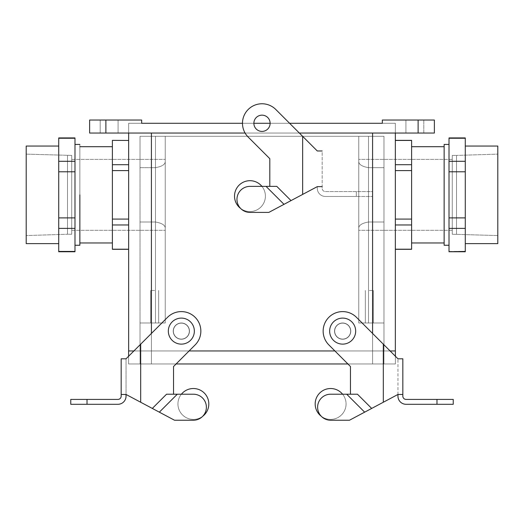 <?xml version="1.0" encoding="UTF-8"?>
<svg xmlns="http://www.w3.org/2000/svg" width="524" height="524" viewBox="0 0 524 524"><rect width="100%" height="100%" fill="white"/><g stroke="black" fill="none" stroke-linecap="round" stroke-linejoin="round"><path stroke-width="0.39" stroke-dasharray="2.62 1.97" d="M371.68 408.432L349.488 420.228L330.624 420.228A13.008 13.008 0 0 1 321.278 416.266A15.451 15.451 0 0 0 342.604 394.212A15.451 15.451 0 0 0 317.799 395.351A15.451 15.451 0 0 0 326.125 418.748A15.451 15.451 0 0 0 342.604 394.212A15.451 15.451 0 0 0 317.799 395.351A15.451 15.451 0 0 0 326.125 418.748A15.451 15.451 0 0 0 342.604 394.212L357.46 394.212L371.68 408.432L397.952 394.461L349.488 420.228L397.952 394.461L397.952 396.164A8.129 8.129 0 0 0 406.08 404.292L453.24 404.292L453.24 399.412L406.08 399.412A3.255 3.255 0 0 1 402.832 396.164L402.832 358.809L397.952 358.809L356.458 317.315A19.512 19.512 0 0 0 328.862 317.315A19.512 19.512 0 0 0 328.862 344.91A19.512 19.512 0 0 1 328.862 317.315A19.512 19.512 0 0 1 356.458 317.315A19.512 19.512 0 0 0 328.862 317.315A19.512 19.512 0 0 0 328.862 344.91L347.91 363.964L395.397 363.964L395.397 350.956L151.416 350.956L383.915 350.956L383.915 363.964L151.416 363.964L395.397 363.964L372.584 363.964L383.915 363.964L383.915 350.956L151.416 350.956L395.397 350.956L395.397 363.964L395.397 356.255L395.397 363.964L140.085 363.964L347.91 363.964M397.952 394.461L397.952 358.809L397.952 394.461L402.832 394.461M342.657 322.981A8.129 8.129 0 0 1 350.792 331.116A8.129 8.129 0 0 1 342.657 339.244A8.129 8.129 0 0 1 334.528 331.116A8.129 8.129 0 0 1 342.657 322.981A8.129 8.129 0 0 1 350.792 331.116A8.129 8.129 0 0 0 338.596 324.074A8.129 8.129 0 0 0 338.596 338.157A8.129 8.129 0 0 0 350.792 331.116A8.129 8.129 0 0 1 342.657 339.244A8.129 8.129 0 0 1 334.528 331.116A8.129 8.129 0 0 1 342.657 322.981M342.604 394.212L350.464 394.212L350.464 366.518L328.862 344.91L350.464 366.518L350.464 394.212L357.46 394.212L330.624 394.212A13.008 13.008 0 0 0 321.278 416.266A15.451 15.451 0 0 1 319.522 393.229A15.451 15.451 0 0 1 342.604 394.212L330.624 394.212A13.008 13.008 0 0 0 321.278 416.266A13.008 13.008 0 0 0 330.624 420.228A13.008 13.008 0 0 1 317.616 407.22A13.008 13.008 0 0 1 330.624 394.212L342.604 394.212A15.451 15.451 0 0 1 321.278 416.266M364.658 412.165L346.705 394.212M350.792 331.116A8.129 8.129 0 0 0 338.596 324.074A8.129 8.129 0 0 0 338.596 338.157A8.129 8.129 0 0 0 350.792 331.116M349.488 420.228L330.624 420.228M350.464 394.212L350.464 366.518M70.76 399.412L117.92 399.412A3.255 3.255 0 0 0 121.168 396.164L121.168 358.809L126.048 358.809L167.542 317.315A19.512 19.512 0 0 1 195.138 317.315A19.512 19.512 0 0 1 195.138 344.91A19.512 19.512 0 0 0 195.138 317.315A19.512 19.512 0 0 0 167.542 317.315A19.512 19.512 0 0 1 195.138 317.315A19.512 19.512 0 0 1 195.138 344.91L173.536 366.518L195.138 344.91L176.09 363.964L128.603 363.964L372.584 363.964L372.584 133.044L434.376 133.044L418.113 133.044L434.376 133.044L418.113 133.044L434.376 133.044L434.376 120.035L382.337 120.035L382.337 123.284L128.649 123.284L128.649 133.044L434.376 133.044L434.376 120.035L434.376 133.044L434.376 120.035L418.113 120.035L434.376 120.035L434.376 133.044L434.376 120.035L382.337 120.035L434.376 120.035L418.113 120.035L418.113 133.044L89.624 133.044L105.887 133.044L89.624 133.044L89.624 120.035L141.663 120.035L141.663 123.284L128.649 123.284L128.649 133.044L372.584 133.044L89.624 133.044L89.624 120.035L89.624 133.044L89.624 120.035L105.887 120.035L89.624 120.035L89.624 133.044L89.624 120.035L141.663 120.035L89.624 120.035L105.887 120.035L105.887 133.044L151.416 133.044L105.887 133.044L105.887 120.035L105.887 133.044L105.887 120.035L105.887 133.044L105.887 120.035L141.663 120.035L141.663 123.284L128.649 123.284L128.649 350.956L372.584 350.956L372.584 333.441L372.584 363.964L372.584 133.044L418.113 133.044L418.113 120.035L418.113 133.044L418.113 120.035L418.113 133.044L418.113 120.035L382.337 120.035L382.337 123.284L395.351 123.284L395.351 350.956L372.584 350.956L372.584 363.964L372.584 350.956L372.584 363.964L128.603 363.964L128.603 350.956L395.351 350.956L140.085 350.956L140.085 363.964L140.085 350.956L151.416 350.956L133.902 350.956L395.351 350.956L395.351 123.284L395.351 133.044L395.351 123.284L128.649 123.284L128.649 350.956L372.584 350.956L140.085 350.956L140.085 363.964L140.085 350.956L151.416 350.956L151.416 133.044L151.416 363.964L151.416 350.956L151.416 363.964L151.416 350.956L151.416 363.964L151.416 350.956L151.416 363.964L151.416 350.956L140.032 350.956L189.099 350.956L128.603 350.956L128.603 363.964L128.603 356.255L128.603 363.964L176.09 363.964M152.32 408.432L174.512 420.228L193.376 420.228A13.008 13.008 0 0 0 202.722 416.266A15.451 15.451 0 0 1 181.396 394.212A15.451 15.451 0 0 1 206.201 395.351A15.451 15.451 0 0 1 197.876 418.748A15.451 15.451 0 0 1 181.396 394.212A15.451 15.451 0 0 1 206.201 395.351A15.451 15.451 0 0 1 197.876 418.748A15.451 15.451 0 0 1 181.396 394.212L166.54 394.212L152.32 408.432L126.048 394.461L140.687 402.242L126.048 394.461L126.048 358.809L126.048 394.461L121.168 394.461L126.048 394.461L126.048 396.164A8.129 8.129 0 0 1 117.92 404.292L70.76 404.292M174.512 420.228L140.687 402.242L174.512 420.228L193.376 420.228A13.008 13.008 0 0 0 205.349 402.144A13.008 13.008 0 0 0 193.376 394.212L166.54 394.212L173.536 394.212L173.536 366.518M181.343 322.981A8.129 8.129 0 0 0 173.208 331.116A8.129 8.129 0 0 0 181.343 339.244A8.129 8.129 0 0 0 189.472 331.116A8.129 8.129 0 0 0 181.343 322.981A8.129 8.129 0 0 0 173.208 331.116A8.129 8.129 0 0 1 185.404 324.074A8.129 8.129 0 0 1 185.404 338.157A8.129 8.129 0 0 1 173.208 331.116A8.129 8.129 0 0 0 181.343 339.244A8.129 8.129 0 0 0 189.472 331.116A8.129 8.129 0 0 0 181.343 322.981M193.376 420.228A13.008 13.008 0 0 0 206.384 407.22A13.008 13.008 0 0 0 193.376 394.212L181.396 394.212L193.376 394.212A13.008 13.008 0 0 1 202.722 416.266A15.451 15.451 0 0 1 181.396 394.212L173.536 394.212M121.168 394.461L126.048 394.461M173.208 331.116A8.129 8.129 0 0 1 185.404 324.074A8.129 8.129 0 0 1 185.404 338.157A8.129 8.129 0 0 1 173.208 331.116M159.342 412.165L177.295 394.212M181.396 394.212A15.451 15.451 0 0 1 204.478 393.229A15.451 15.451 0 0 1 202.722 416.266M165.243 136.292L165.243 161.857C164.877 164.674 161.621 166.606 155.484 167.66L140.032 167.66L140.032 350.956L140.032 322.981L165.243 322.981L140.032 322.981L165.243 322.981L155.484 322.981L165.243 322.981L155.484 322.981L165.243 322.981L165.243 227.816C164.877 224.999 161.621 223.067 155.484 222.012L140.032 222.012L140.032 322.981L165.243 322.981L165.243 136.292L155.484 136.292L165.243 136.292L165.243 322.981L165.243 136.292L140.032 136.292L140.032 167.66L155.484 167.66C161.615 166.612 164.87 164.674 165.243 161.857L165.243 159.388L165.243 161.857C164.877 164.674 161.621 166.606 155.484 167.66L140.032 167.66L140.032 136.292L140.032 350.956L140.032 322.981L165.243 322.981L165.243 136.292L358.757 136.292L358.757 161.857C359.123 164.674 362.379 166.606 368.516 167.66L383.968 167.66L383.968 322.981L358.757 322.981L383.968 322.981L358.757 322.981L368.516 322.981L358.757 322.981L358.757 227.816C359.123 224.999 362.379 223.067 368.516 222.012L383.968 222.012L383.968 322.981L358.757 322.981L358.757 227.816C359.123 224.999 362.379 223.067 368.516 222.012C362.385 223.067 359.13 224.999 358.757 227.816L358.757 161.857C359.123 164.674 362.379 166.606 368.516 167.66C362.385 166.612 359.13 164.674 358.757 161.857C359.13 164.674 362.385 166.612 368.516 167.66L383.968 167.66L383.968 136.292L358.757 136.292L368.516 136.292L358.757 136.292L358.757 322.981L358.757 136.292L383.968 136.292L368.516 136.292L383.968 136.292L383.968 350.956L383.968 322.981L358.757 322.981L358.757 136.292L358.757 161.857L358.757 136.292L368.516 136.292L358.757 136.292L358.757 322.981L358.757 227.816C359.13 224.999 362.385 223.067 368.516 222.012L383.968 222.012L383.968 136.292L383.968 322.981L358.757 322.981L358.757 136.292L368.516 136.292L358.757 136.292L358.757 322.981L358.757 136.292L165.243 136.292L165.243 161.857L165.243 136.292L155.484 136.292L165.243 136.292L165.243 322.981L165.243 227.816C164.877 224.999 161.621 223.067 155.484 222.012C161.615 223.067 164.87 224.999 165.243 227.816L165.243 230.291L165.243 227.816C164.87 224.999 161.615 223.067 155.484 222.012L140.032 222.012L140.032 167.66L155.484 167.66C161.615 166.612 164.87 164.674 165.243 161.857L165.243 322.981L165.243 136.292L140.032 136.292L140.032 322.981L165.243 322.981L165.243 136.292L358.757 136.292L165.243 136.292M71.736 227.816L71.736 159.388L71.736 227.816M74.984 245.252L74.984 144.428L74.984 245.252M74.984 228.379L74.984 251.756L58.727 251.756L58.727 217.892L74.984 217.892L74.984 228.379L58.727 228.379L58.727 161.3L74.984 161.3L74.984 251.435L58.727 251.435L58.727 228.379L74.984 228.379M74.984 138.244L74.984 171.78L58.727 171.78L58.727 137.923L58.727 161.3L74.984 161.3L74.984 138.244L58.727 138.244L74.984 138.244M452.264 161.857L452.264 230.291L452.264 161.857M128.649 224.966L128.649 249.208L112.391 249.208L112.391 140.36L128.649 140.465L128.649 164.706L112.391 164.706L112.391 140.465L128.649 140.465L128.649 170.595L112.391 170.595L112.391 164.706L128.649 164.706L128.649 140.465L128.649 224.966L112.391 224.966L112.391 170.595L128.649 170.595L128.649 219.084L112.391 219.084L128.649 219.084L128.649 170.595L128.649 249.208L128.649 224.966L112.391 224.966L112.391 249.313L128.649 249.313L128.649 224.966M456.496 155.418L456.496 234.254L456.496 155.418L497.8 154.128L497.8 235.545L497.8 154.128L497.8 235.545L497.8 154.128L456.496 155.418L456.496 234.254L456.496 155.418L452.264 155.418L452.264 234.254L452.264 155.418L456.496 155.418M154.672 322.981L150.67 322.981L154.672 322.981M67.504 234.254L67.504 155.418L67.504 234.254L26.2 235.545L26.2 154.128L26.2 235.545L26.2 154.128L26.2 235.545L67.504 234.254L67.504 155.418L67.504 234.254L71.736 234.254L71.736 155.418L71.736 234.254L67.504 234.254M26.2 243.621L26.2 146.052L26.2 243.621M58.727 146.052L58.727 243.621L58.727 146.052M79.864 146.7L79.864 242.972L79.864 146.7M79.864 245.252L79.864 144.428L79.864 245.252M112.391 170.772L112.391 242.972L112.391 170.772M369.328 290.46L373.33 290.46L369.328 290.46M369.328 322.981L373.33 322.981L369.328 322.981M100.195 133.044L118.083 133.044L100.195 133.044L118.083 133.044L118.083 120.035L100.195 120.035L118.083 120.035L100.195 120.035L118.083 120.035L100.195 120.035L118.083 120.035L100.195 120.035L118.083 120.035L118.083 133.044L100.195 133.044L118.083 133.044L100.195 133.044L118.083 133.044L118.083 120.035L118.083 133.044L100.195 133.044L100.195 120.035L100.195 133.044M423.805 133.044L405.917 133.044L423.805 133.044L405.917 133.044L423.805 133.044L405.917 133.044L405.917 120.035L423.805 120.035L405.917 120.035L423.805 120.035L405.917 120.035L423.805 120.035L405.917 120.035L423.805 120.035L405.917 120.035L405.917 133.044L423.805 133.044L405.917 133.044L423.805 133.044L423.805 120.035L423.805 133.044M181.343 339.08A7.971 7.971 0 0 0 188.24 327.127A7.971 7.971 0 0 0 174.44 327.127A7.971 7.971 0 0 0 181.343 339.08A7.971 7.971 0 0 0 189.308 331.116A7.971 7.971 0 0 0 181.343 323.144A7.971 7.971 0 0 0 173.372 331.116A7.971 7.971 0 0 0 181.343 339.08A7.971 7.971 0 0 0 188.24 327.127A7.971 7.971 0 0 0 174.44 327.127A7.971 7.971 0 0 0 181.343 339.08A7.971 7.971 0 0 0 189.308 331.116A7.971 7.971 0 0 0 181.343 323.144A7.971 7.971 0 0 0 173.372 331.116A7.971 7.971 0 0 0 181.343 339.08A7.971 7.971 0 0 0 188.24 327.127A7.971 7.971 0 0 0 174.44 327.127A7.971 7.971 0 0 0 181.343 339.08A7.971 7.971 0 0 0 189.308 331.116A7.971 7.971 0 0 0 181.343 323.144A7.971 7.971 0 0 0 173.372 331.116A7.971 7.971 0 0 0 181.343 339.08A7.971 7.971 0 0 0 188.24 327.127A7.971 7.971 0 0 0 174.44 327.127A7.971 7.971 0 0 0 181.343 339.08A7.971 7.971 0 0 0 189.308 331.116A7.971 7.971 0 0 0 181.343 323.144A7.971 7.971 0 0 0 173.372 331.116A7.971 7.971 0 0 0 181.343 339.08M334.692 331.116A7.971 7.971 0 0 1 342.657 323.144A7.971 7.971 0 0 1 350.628 331.116A7.971 7.971 0 0 1 342.657 339.08A7.971 7.971 0 0 1 334.692 331.116A7.971 7.971 0 0 1 342.657 323.144A7.971 7.971 0 0 1 350.628 331.116A7.971 7.971 0 0 1 342.657 339.08A7.971 7.971 0 0 1 334.692 331.116A7.971 7.971 0 0 1 342.657 323.144A7.971 7.971 0 0 1 350.628 331.116A7.971 7.971 0 0 1 342.657 339.08A7.971 7.971 0 0 1 335.76 327.127A7.971 7.971 0 0 1 349.56 327.127A7.971 7.971 0 0 1 342.657 339.08A7.971 7.971 0 0 1 335.76 327.127A7.971 7.971 0 0 1 349.56 327.127A7.971 7.971 0 0 1 342.657 339.08A7.971 7.971 0 0 1 334.692 331.116A7.971 7.971 0 0 1 342.657 323.144A7.971 7.971 0 0 1 350.628 331.116A7.971 7.971 0 0 1 342.657 339.08A7.971 7.971 0 0 1 334.692 331.116M289.595 123.284L270.129 123.284A8.129 8.129 0 0 0 257.932 116.243A8.129 8.129 0 0 0 257.932 130.325A8.129 8.129 0 0 0 270.129 123.284A8.129 8.129 0 0 1 262 131.413A8.129 8.129 0 0 1 253.871 123.284A8.129 8.129 0 0 1 262 115.156A8.129 8.129 0 0 1 270.129 123.284A8.129 8.129 0 0 0 257.932 116.243A8.129 8.129 0 0 0 257.932 130.325A8.129 8.129 0 0 0 270.129 123.284L289.595 123.284M253.871 123.284L242.488 123.284L253.871 123.284M395.351 224.966L411.609 224.966L411.609 249.313L395.351 249.208L395.351 224.966L395.351 249.313L411.609 249.208L411.609 219.084L411.609 224.966L395.351 224.966L395.351 140.36L395.351 249.208L395.351 219.084L411.609 219.084L411.609 170.595L411.609 219.084L395.351 219.084L395.351 170.595L411.609 170.595L411.609 164.706L411.609 170.595L395.351 170.595L395.351 164.706L411.609 164.706L411.609 140.465L411.609 164.706L395.351 164.706L395.351 140.465L411.609 140.36L395.351 140.36L395.351 224.966M140.032 136.292L155.484 136.292L140.032 136.292L140.032 322.981L140.032 136.292L155.484 136.292L155.484 322.981L155.484 222.012L140.032 222.012L155.484 222.012L155.484 322.981L155.484 136.292L155.484 322.981L155.484 136.292L140.032 136.292M194.352 331.116A13.008 13.008 0 0 0 174.833 319.85A13.008 13.008 0 0 0 174.833 342.382A13.008 13.008 0 0 0 194.352 331.116A13.008 13.008 0 0 0 174.833 319.85A13.008 13.008 0 0 0 174.833 342.382A13.008 13.008 0 0 0 194.352 331.116A13.008 13.008 0 0 0 174.833 319.85A13.008 13.008 0 0 0 174.833 342.382A13.008 13.008 0 0 0 194.352 331.116A13.008 13.008 0 0 0 174.833 319.85A13.008 13.008 0 0 0 174.833 342.382A13.008 13.008 0 0 0 194.352 331.116A13.008 13.008 0 0 0 174.833 319.85A13.008 13.008 0 0 0 174.833 342.382A13.008 13.008 0 0 0 194.352 331.116A13.008 13.008 0 0 0 174.833 319.85A13.008 13.008 0 0 0 174.833 342.382A13.008 13.008 0 0 0 194.352 331.116M245.101 133.044L299.355 133.044L245.101 133.044M154.672 290.46L150.67 290.46L154.672 290.46M141.663 120.035L141.663 123.284L141.663 120.035L105.887 120.035L141.663 120.035L141.663 123.284L141.663 120.035M329.648 331.116A13.008 13.008 0 0 1 349.167 319.85A13.008 13.008 0 0 1 349.167 342.382A13.008 13.008 0 0 1 329.648 331.116A13.008 13.008 0 0 1 349.167 319.85A13.008 13.008 0 0 1 349.167 342.382A13.008 13.008 0 0 1 329.648 331.116A13.008 13.008 0 0 1 349.167 319.85A13.008 13.008 0 0 1 349.167 342.382A13.008 13.008 0 0 1 329.648 331.116A13.008 13.008 0 0 1 349.167 319.85A13.008 13.008 0 0 1 349.167 342.382A13.008 13.008 0 0 1 329.648 331.116A13.008 13.008 0 0 1 349.167 319.85A13.008 13.008 0 0 1 349.167 342.382A13.008 13.008 0 0 1 329.648 331.116A13.008 13.008 0 0 1 349.167 319.85A13.008 13.008 0 0 1 349.167 342.382A13.008 13.008 0 0 1 329.648 331.116M382.337 120.035L382.337 123.284L395.351 123.284L382.337 123.284L382.337 120.035L418.113 120.035L382.337 120.035L382.337 123.284L382.337 120.035M411.609 170.772L411.609 242.972L411.609 170.772M444.136 242.972L444.136 146.7L444.136 242.972M449.016 194.836L449.016 245.252L449.016 194.836M444.136 144.428L444.136 245.252L444.136 144.428M465.273 251.435L465.273 228.379L449.016 228.379L449.016 217.892L465.273 217.892L465.273 171.78L449.016 171.78L449.016 161.3L465.273 161.3L465.273 138.244L449.016 137.923L465.273 137.923L465.273 251.756L449.016 251.435L449.016 228.379L465.273 228.379L465.273 217.892L449.016 217.892L449.016 171.78L465.273 171.78L465.273 161.3L449.016 161.3L449.016 138.244L449.016 251.435L465.273 251.435M465.273 146.052L465.273 243.621L465.273 146.052M497.8 146.052L497.8 243.621L497.8 146.052M291.023 200.6L317.289 186.636L268.832 212.403L317.289 186.636L322.168 186.636L322.168 188.332L322.168 150.977L317.289 150.977L275.801 109.483A19.512 19.512 0 0 0 248.199 109.483A19.512 19.512 0 0 0 248.199 137.085A19.512 19.512 0 0 1 248.199 109.483A19.512 19.512 0 0 1 275.801 109.483A19.512 19.512 0 0 0 248.199 109.483A19.512 19.512 0 0 0 248.199 137.085L269.808 158.687L248.199 137.085L269.808 158.687L269.808 186.38L276.803 186.38L249.968 186.38A13.008 13.008 0 0 0 240.614 208.434A15.451 15.451 0 0 0 261.941 186.38L269.808 186.38L269.808 158.687L269.808 186.38L276.803 186.38L291.023 200.6L268.832 212.403L249.968 212.403A13.008 13.008 0 0 1 240.614 208.434A15.451 15.451 0 0 1 238.859 185.398A15.451 15.451 0 0 1 261.941 186.38L249.968 186.38A13.008 13.008 0 0 0 240.614 208.434A13.008 13.008 0 0 0 249.968 212.403A13.008 13.008 0 0 1 236.959 199.389A13.008 13.008 0 0 1 249.968 186.38L261.941 186.38A15.451 15.451 0 0 0 237.143 187.527A15.451 15.451 0 0 0 245.461 210.917A15.451 15.451 0 0 0 261.941 186.38A15.451 15.451 0 0 1 240.614 208.434M322.168 186.636L317.289 186.636L322.168 186.636L322.168 150.977M317.289 186.636L317.289 188.332A8.129 8.129 0 0 0 325.424 196.461L372.584 196.461L372.584 191.588L325.424 191.588A3.255 3.255 0 0 1 322.168 188.332A3.255 3.255 0 0 0 325.424 191.588L372.584 191.588L372.584 196.461L356.32 196.461L356.32 191.588L356.32 196.461L325.424 196.461A8.129 8.129 0 0 1 317.289 188.332L317.289 186.636M268.832 212.403L249.968 212.403L268.832 212.403M284.001 204.334L266.048 186.38M261.941 186.38A15.451 15.451 0 0 0 237.143 187.527A15.451 15.451 0 0 0 245.461 210.917A15.451 15.451 0 0 0 261.941 186.38L269.808 186.38M74.984 171.78L74.984 217.892L58.727 217.892L58.727 171.78L74.984 171.78M368.516 167.66L383.968 167.66L368.516 167.66L368.516 136.292L383.968 136.292L368.516 136.292L383.968 136.292L383.968 167.66L383.968 136.292L368.516 136.292L368.516 322.981L368.516 222.012L383.968 222.012L383.968 350.956L383.968 136.292L383.968 322.981L383.968 222.012L368.516 222.012L368.516 322.981L368.516 167.66M452.264 155.418L452.264 234.254L452.264 155.418M71.736 234.254L71.736 155.418L71.736 234.254M342.657 339.08A7.971 7.971 0 0 1 335.76 327.127A7.971 7.971 0 0 1 349.56 327.127A7.971 7.971 0 0 1 342.657 339.08A7.971 7.971 0 0 1 335.76 327.127A7.971 7.971 0 0 1 349.56 327.127A7.971 7.971 0 0 1 342.657 339.08M405.917 133.044L405.917 120.035L405.917 133.044M383.915 350.956L383.915 363.964L383.915 350.956M383.313 402.242L383.313 344.17M436.977 404.292L436.977 399.412M140.687 402.242L140.687 344.17M87.023 404.292L87.023 399.412M151.416 322.981L151.416 350.956L151.416 322.981M372.584 322.981L372.584 350.956L372.584 322.981M302.656 194.417L302.656 136.345M368.516 222.012L368.516 322.981L368.516 222.012M368.516 136.292L368.516 322.981L368.516 136.292M71.736 230.291L165.243 230.291L71.736 230.291M71.736 159.388L165.243 159.388L71.736 159.388M452.264 159.388L358.757 159.388L452.264 159.388M452.264 230.291L358.757 230.291L452.264 230.291M452.264 234.254L497.8 235.545L452.264 234.254M71.736 155.418L26.2 154.128L71.736 155.418M365.333 290.46L365.333 322.981L365.333 290.46M373.33 290.46L373.33 322.981L373.33 290.46M150.67 290.46L150.67 322.981L150.67 290.46M158.667 290.46L158.667 322.981L158.667 290.46"/><path stroke-width="0.79" d="M371.68 408.432L349.488 420.228L330.624 420.228A13.008 13.008 0 0 1 317.616 407.22A13.008 13.008 0 0 1 330.624 394.212L357.46 394.212L371.68 408.432L397.952 394.461L397.952 396.164A8.129 8.129 0 0 0 406.08 404.292L453.24 404.292L453.24 399.412L406.08 399.412A3.255 3.255 0 0 1 402.832 396.164L402.832 358.809L397.952 358.809L356.458 317.315A19.512 19.512 0 0 0 328.862 317.315A19.512 19.512 0 0 0 328.862 344.91L350.464 366.518L347.91 363.964L176.09 363.964L173.536 366.518L195.138 344.91A19.512 19.512 0 0 0 195.138 317.315A19.512 19.512 0 0 0 167.542 317.315L126.048 358.809L121.168 358.809L121.168 396.164A3.255 3.255 0 0 1 117.92 399.412L70.76 399.412L70.76 404.292L70.76 399.412M397.952 394.461L402.832 394.461M350.464 394.212L350.464 366.518M364.658 412.165L346.705 394.212M349.488 420.228L330.624 420.228M342.604 394.212A15.451 15.451 0 0 0 319.522 393.229A15.451 15.451 0 0 0 321.278 416.266M152.32 408.432L174.512 420.228L193.376 420.228A13.008 13.008 0 0 0 206.384 407.22A13.008 13.008 0 0 0 193.376 394.212L166.54 394.212L152.32 408.432L126.048 394.461L121.168 394.461M173.536 394.212L173.536 366.518M181.396 394.212A15.451 15.451 0 0 1 204.478 393.229A15.451 15.451 0 0 1 202.722 416.266M159.342 412.165L177.295 394.212M126.048 394.461L126.048 396.164A8.129 8.129 0 0 1 117.92 404.292L70.76 404.292M174.512 420.228L193.376 420.228M74.984 138.244L58.727 138.244L58.727 251.756L74.984 251.756L74.984 138.244L58.727 137.923L58.727 171.78L74.984 171.78L74.984 161.3L58.727 161.3L74.984 161.3L74.984 138.244M74.984 251.435L58.727 251.435L58.727 228.379L74.984 228.379L74.984 217.892L58.727 217.892L58.727 228.379L74.984 228.379L74.984 251.435L58.727 251.756L74.984 251.435M128.649 224.966L112.391 224.966L112.391 249.313L128.649 249.313L112.391 249.313L128.649 249.208L112.391 249.208L112.391 219.084L112.391 224.966L128.649 224.966M26.2 146.052L26.2 243.621L26.2 146.052L58.727 146.052L26.2 146.052M79.864 194.836L79.864 245.252L74.984 245.252L79.864 245.252L79.864 194.836M128.649 164.706L112.391 164.706L112.391 219.084L128.649 219.084L112.391 219.084L112.391 170.595L128.649 170.595L112.391 170.595L112.391 140.465L112.391 164.706L128.649 164.706M112.391 140.36L128.649 140.465L112.391 140.36M112.391 146.7L79.864 146.7L112.391 146.7M128.649 350.956L128.649 133.044L128.649 350.956M382.337 123.284L289.595 123.284L382.337 123.284L382.337 120.035L382.337 123.284M270.129 123.284L253.871 123.284L270.129 123.284A8.129 8.129 0 0 1 262 131.413A8.129 8.129 0 0 1 253.871 123.284A8.129 8.129 0 0 1 262 115.156A8.129 8.129 0 0 1 270.129 123.284M242.488 123.284L141.663 123.284L141.663 120.035L141.663 123.284L242.488 123.284M434.376 133.044L299.355 133.044L434.376 133.044L434.376 120.035L382.337 120.035L418.113 120.035L418.113 133.044L418.113 120.035L434.376 120.035L434.376 133.044M105.887 133.044L245.101 133.044L89.624 133.044L105.887 133.044L105.887 120.035L141.663 120.035L105.887 120.035L105.887 133.044M89.624 120.035L105.887 120.035L89.624 120.035L89.624 133.044L89.624 120.035M194.352 331.116A13.008 13.008 0 0 0 174.833 319.85A13.008 13.008 0 0 0 174.833 342.382A13.008 13.008 0 0 0 194.352 331.116A13.008 13.008 0 0 0 174.833 319.85A13.008 13.008 0 0 0 174.833 342.382A13.008 13.008 0 0 0 194.352 331.116M395.351 350.956L395.351 133.044L395.351 350.956M329.648 331.116A13.008 13.008 0 0 1 349.167 319.85A13.008 13.008 0 0 1 349.167 342.382A13.008 13.008 0 0 1 329.648 331.116A13.008 13.008 0 0 1 349.167 319.85A13.008 13.008 0 0 1 349.167 342.382A13.008 13.008 0 0 1 329.648 331.116M128.603 356.255L128.603 350.956L133.902 350.956L128.603 350.956L128.603 356.255M334.901 350.956L189.099 350.956L334.901 350.956M395.397 356.255L395.397 350.956L390.098 350.956L395.397 350.956L395.397 356.255M395.351 249.208L411.609 249.208L411.609 140.36L395.351 140.36L411.609 140.36L395.351 140.465L411.609 140.465L411.609 164.706L395.351 164.706L411.609 164.706L411.609 170.595L395.351 170.595L411.609 170.595L411.609 219.084L395.351 219.084L411.609 219.084L411.609 224.966L395.351 224.966L411.609 224.966L411.609 249.313L395.351 249.208M411.609 242.972L444.136 242.972L411.609 242.972M444.136 194.836L444.136 144.428L449.016 144.428L444.136 144.428L444.136 245.252L444.136 194.836M465.273 228.379L465.273 251.435L449.016 251.756L465.273 251.435L465.273 137.923L449.016 137.923L465.273 138.244L465.273 161.3L449.016 161.3L449.016 171.78L465.273 171.78L465.273 217.892L449.016 217.892L449.016 228.379L465.273 228.379L465.273 217.892L449.016 217.892L449.016 251.435L449.016 228.379L465.273 228.379M449.016 138.244L449.016 161.3L465.273 161.3L465.273 171.78L449.016 171.78L449.016 217.892L449.016 138.244L465.273 138.244L449.016 138.244M497.8 243.621L497.8 146.052L465.273 146.052L497.8 146.052L497.8 243.621L465.273 243.621L497.8 243.621M291.023 200.6L268.832 212.403L249.968 212.403A13.008 13.008 0 0 1 236.959 199.389A13.008 13.008 0 0 1 249.968 186.38L276.803 186.38L291.023 200.6L317.289 186.636L322.168 186.636M322.168 150.977L317.289 150.977L275.801 109.483A19.512 19.512 0 0 0 248.199 109.483A19.512 19.512 0 0 0 248.199 137.085L269.808 158.687L269.808 186.38M284.001 204.334L266.048 186.38M261.941 186.38A15.451 15.451 0 0 0 238.859 185.398A15.451 15.451 0 0 0 240.614 208.434M74.984 217.892L74.984 171.78L58.727 171.78L58.727 217.892L74.984 217.892M347.91 363.964L176.09 363.964M383.313 402.242L383.313 344.17M436.977 404.292L436.977 399.412M140.687 402.242L140.687 344.17M87.023 404.292L87.023 399.412M151.416 333.441L151.416 133.044L151.416 333.441M372.584 333.441L372.584 133.044L372.584 333.441M302.656 194.417L302.656 136.345M58.727 243.621L26.2 243.621L58.727 243.621M79.864 144.428L74.984 144.428L79.864 144.428M112.391 242.972L79.864 242.972L112.391 242.972M411.609 146.7L444.136 146.7L411.609 146.7M411.609 249.313L395.351 249.313L411.609 249.313M444.136 245.252L449.016 245.252L444.136 245.252M58.727 137.923L74.984 137.923L58.727 137.923M465.273 251.756L449.016 251.756L465.273 251.756"/></g></svg>
